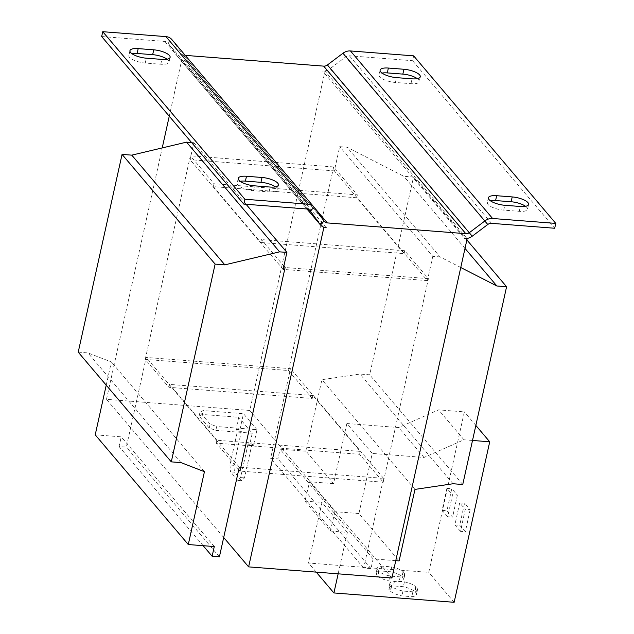 <?xml version="1.0" encoding="UTF-8"?>
<svg xmlns="http://www.w3.org/2000/svg" width="634" height="634" viewBox="0 0 634 634"><rect width="100%" height="100%" fill="white"/><g stroke="black" fill="none" stroke-linecap="round" stroke-linejoin="round"><path stroke-width="0.48" stroke-dasharray="3.17 2.38" d="M275.402 186.871A12.609 4.137 -167.5 0 1 276.678 188.021A12.609 4.137 -167.5 0 1 277.335 189.843A12.609 4.137 -167.5 0 1 269.085 191.896L253.537 190.691A12.609 4.137 -167.5 0 1 237.164 183.171A12.609 4.137 -167.5 0 1 240.167 181.3M167.114 59.216A12.609 4.137 -167.5 0 1 168.39 60.365A12.609 4.137 -167.5 0 1 169.04 62.187A12.609 4.137 -167.5 0 1 160.79 64.24L145.249 63.035A12.609 4.137 -167.5 0 1 128.868 55.523A12.609 4.137 -167.5 0 1 131.88 53.644M525.578 206.312A12.609 4.137 -167.5 0 1 526.854 207.461A12.609 4.137 -167.5 0 1 527.512 209.283A12.609 4.137 -167.5 0 1 519.262 211.336L503.713 210.131A12.609 4.137 -167.5 0 1 487.34 202.611A12.609 4.137 -167.5 0 1 490.344 200.74M417.291 78.656A12.609 4.137 -167.5 0 1 418.567 79.805A12.609 4.137 -167.5 0 1 419.217 81.627A12.609 4.137 -167.5 0 1 410.967 83.68L395.418 82.475A12.609 4.137 -167.5 0 1 379.045 74.955A12.609 4.137 -167.5 0 1 382.048 73.084M377.373 569.736A14.186 4.652 -167.5 0 1 377.151 568.429A14.186 4.652 -167.5 0 1 381.819 566.13L391.725 566.899A14.186 4.652 -167.5 0 1 403.343 571.757A2.631 0.864 12.5 0 0 403.01 572.066A2.631 0.864 12.5 0 0 404.627 573.271A14.186 4.652 -167.5 0 1 404.849 574.57A14.186 4.652 -167.5 0 1 400.181 576.877L390.275 576.108A14.186 4.652 -167.5 0 1 378.656 571.25A2.631 0.864 12.5 0 0 378.989 570.941A2.631 0.864 12.5 0 0 378.855 570.56A2.631 0.864 12.5 0 0 377.373 569.736L376.295 574.586A14.186 4.652 -167.5 0 1 376.073 573.279A14.186 4.652 -167.5 0 1 380.741 570.98L390.647 571.749A14.186 4.652 -167.5 0 1 402.273 576.607A2.631 0.864 12.5 0 0 401.932 576.916A2.631 0.864 12.5 0 0 403.549 578.113A14.186 4.652 -167.5 0 1 403.779 579.421A14.186 4.652 -167.5 0 1 399.111 581.719L389.205 580.95A14.186 4.652 -167.5 0 1 377.579 576.1A2.631 0.864 12.5 0 0 377.919 575.783A2.631 0.864 12.5 0 0 377.785 575.403A2.631 0.864 12.5 0 0 376.295 574.586M390.061 584.699A14.186 4.652 -167.5 0 1 389.839 583.391A14.186 4.652 -167.5 0 1 394.507 581.093L404.413 581.861A14.186 4.652 -167.5 0 1 416.039 586.719A2.631 0.864 12.5 0 0 415.698 587.029A2.631 0.864 12.5 0 0 417.315 588.225A14.186 4.652 -167.5 0 1 417.544 589.533A14.186 4.652 -167.5 0 1 412.877 591.831L402.97 591.062A14.186 4.652 -167.5 0 1 391.344 586.212A2.631 0.864 12.5 0 0 391.685 585.895A2.631 0.864 12.5 0 0 391.543 585.523A2.631 0.864 12.5 0 0 390.061 584.699L388.991 589.549A14.186 4.652 -167.5 0 1 388.761 588.241A14.186 4.652 -167.5 0 1 393.429 585.935L403.343 586.712A14.186 4.652 -167.5 0 1 414.961 591.562A2.631 0.864 12.5 0 0 414.628 591.871A2.631 0.864 12.5 0 0 416.245 593.075A14.186 4.652 -167.5 0 1 416.467 594.383A14.186 4.652 -167.5 0 1 411.799 596.681L401.893 595.912A14.186 4.652 -167.5 0 1 390.267 591.054A2.631 0.864 12.5 0 0 390.607 590.745A2.631 0.864 12.5 0 0 390.473 590.365A2.631 0.864 12.5 0 0 388.991 589.549M404.08 253.624L404.73 250.715L428.418 278.643L383.285 482.22L359.597 454.301L216.289 443.166L216.931 440.258L360.239 451.392L312.863 395.537L312.213 398.445L168.913 387.311L145.226 359.391L190.358 155.805L214.046 183.733L213.396 186.642L356.704 197.776L404.08 253.624L260.78 242.489L261.422 239.581L283.873 266.05M312.213 398.445L288.525 370.525L145.226 359.391M223.699 537.489L106.488 399.325L249.796 410.467L325.012 71.159L466.925 238.447M238.741 469.628L216.289 443.166M383.285 482.22L239.977 471.086M106.488 399.325L162.225 147.92M358.923 513.548L334.974 511.686L309.598 481.769L304.954 501.129L321.961 502.453L308.528 563.04L428.758 572.383L464.342 411.87L438.593 409.873L398.612 427.546L346.869 423.52L372.253 453.445L358.923 513.548L399.111 560.916M240.825 467.266L383.57 478.353L363.686 568.024L370.977 568.595L373.125 558.895L395.774 560.662M373.125 558.895L280.062 449.197L306.048 451.218L321.906 379.703L359.969 374.052L369.685 374.805L413.526 177.037L403.81 176.284L347.004 147.215L339.721 146.652L334.348 170.887L190.073 159.673L193.83 142.713L191.587 142.539M346.869 423.52L333.547 483.623L306.048 451.218M333.547 483.623L309.598 481.769M414.969 489.4L321.906 379.703M462.749 484.511L369.685 374.805M453.033 483.75L359.969 374.052M466.878 239.929L413.526 177.037M464.999 248.409L403.81 176.284M460.759 267.508L440.067 256.921L347.004 147.215M440.067 256.921L432.784 256.358L339.721 146.652M432.784 256.358L427.411 280.593L334.348 170.887M213.396 186.642L260.78 242.489M283.136 269.379L190.073 159.673M427.411 280.593L284.666 269.498M246.055 204.267L193.83 142.713M78.22 352.155L87.936 352.908L111.37 361.982L106.227 385.179M180.999 462.614L87.936 352.908M204.433 471.688L111.37 361.982M95.219 434.829L121.213 436.85L119.065 446.542L126.348 447.113L146.224 357.441L290.507 368.647L270.623 458.327L277.914 458.889L280.062 449.197M214.276 546.556L121.213 436.85M203.165 545.692L119.065 446.542M219.412 556.818L126.348 447.113M239.287 467.147L146.224 357.441M312.863 395.537L169.555 384.402L168.913 387.311M216.931 440.258L169.555 384.402M383.57 478.353L290.507 368.647M363.686 568.024L270.623 458.327M370.977 568.595L277.914 458.889M359.597 454.301L360.239 451.392M404.73 250.715L261.422 239.581M288.525 370.525L333.658 166.94L357.346 194.868L214.046 183.733M357.346 194.868L356.704 197.776M169.254 116.212L181.712 60.024L323.419 227.075M326.272 227.757L184.137 60.214L181.712 60.024M428.418 278.643L285.11 267.508M333.658 166.94L190.358 155.805M325.012 71.159L322.587 70.968L464.722 238.519M314.377 207.627L185.263 55.372M309.725 210.226L167.986 43.144L177.9 56.838L182.093 53.676L172.179 39.982A10.509 9.114 139.7 0 0 171.806 39.506M184.137 60.214A10.509 9.114 -40.3 0 1 178.273 57.314A10.509 9.114 -40.3 0 1 177.9 56.838L306.983 209.006M185.215 55.364A5.254 4.557 -40.3 0 1 182.283 53.914A5.254 4.557 -40.3 0 1 182.093 53.676L324.228 221.226M314.313 207.532L172.179 39.982L167.986 43.144A5.254 4.557 139.7 0 0 167.796 42.906A5.254 4.557 139.7 0 0 164.864 41.456L101.678 36.55M472.219 236.213L330.084 68.662A10.509 9.114 -40.3 0 1 322.587 70.968M327.413 64.969L330.084 68.662L345.633 56.949L342.962 53.256M491.516 223.342L349.389 55.792A5.254 4.557 139.7 0 0 345.633 56.949L487.768 224.499M413.645 55.855L412.576 60.705L554.702 228.256M349.389 55.792L412.576 60.705M334.974 511.686L330.338 531.046L304.954 501.129M472.512 440.456L463.977 439.79L423.995 457.463L372.253 453.445M423.995 457.463L398.612 427.546M330.338 531.046L347.345 532.37L338.152 573.833M470.143 509.712L465.364 531.712L459.745 525.301L464.524 503.293L470.143 509.712L465.285 509.332L460.514 531.34L465.364 531.712M457.368 495.13L452.597 517.138L446.97 510.719L451.749 488.719L457.368 495.13L452.51 494.758L447.739 516.758L452.597 517.138M475.849 425.438L464.342 411.87M454.142 602.3L428.758 572.383M463.977 439.79L438.593 409.873M347.345 532.37L321.961 502.453M316.239 572.13L308.528 563.04M249.796 410.467L391.923 578.01M209.268 428.029L210.131 424.154L216.677 426.524L215.822 430.399L209.268 428.029L199.116 416.062L202.286 414.446L203.142 410.563L199.979 412.179L199.116 416.062M252.015 443.959L244.494 477.885L241.728 480.738L237.837 480.437L240.603 477.584L248.124 443.657L252.015 443.959L253.449 445.654L257 429.654L216.677 426.524M257 429.654L243.464 413.701L203.142 410.563M210.131 424.154L199.979 412.179M237.837 480.437L230.562 471.862L234.453 472.164L233.835 465.316L229.944 465.015L237.465 431.088L236.03 429.392L238.717 417.275L202.286 414.446M248.124 443.657L249.566 445.345L252.253 433.228L238.717 417.275M229.944 465.015L230.562 471.862M241.728 480.738L234.453 472.164M236.03 429.392L239.914 429.694L241.356 431.389L233.835 465.316M239.914 429.694L243.464 413.701M252.253 433.228L215.822 430.399M253.449 445.654L249.566 445.345M237.465 431.088L241.356 431.389M240.603 477.584L244.494 477.885M402.97 591.062L401.893 595.912M391.344 586.212L390.267 591.054M394.507 581.093L393.429 585.935M404.413 581.861L403.343 586.712M416.039 586.719L414.961 591.562M417.315 588.225L416.245 593.075M412.877 591.831L411.799 596.681M390.275 576.108L389.205 580.95M378.656 571.25L377.579 576.1M381.819 566.13L380.741 570.98M391.725 566.899L390.647 571.749M403.343 571.757L402.273 576.607M404.627 573.271L403.549 578.113M400.181 576.877L399.111 581.719M447.739 516.758L442.112 510.346L446.891 488.339L452.51 494.758M446.891 488.339L451.749 488.719M442.112 510.346L446.97 510.719M460.514 531.34L454.887 524.92L459.666 502.921L465.285 509.332M459.666 502.921L464.524 503.293M454.887 524.92L459.745 525.301M269.085 191.896L270.155 187.054M160.79 64.24L161.868 59.398M519.262 211.336L520.332 206.494M410.967 83.68L412.045 78.838M306.999 209.006L164.864 41.456M395.418 82.475L396.496 77.625M503.713 210.131L504.791 205.281M145.249 63.035L146.319 58.185M253.537 190.691L254.614 185.841M278.413 184.993L277.335 189.843M170.118 57.337L169.04 62.187M528.582 204.433L527.512 209.283M420.294 76.777L419.217 81.627M182.283 53.914L324.418 221.464M178.273 57.314L306.951 208.998M167.796 42.906L309.931 210.456M391.685 585.895L390.607 590.745M389.839 583.391L388.761 588.241M415.698 587.029L414.628 591.871M417.544 589.533L416.467 594.383M378.989 570.941L377.919 575.783M377.151 568.429L376.073 573.279M403.01 572.066L401.932 576.916M404.849 574.57L403.779 579.421M380.123 70.112L379.045 74.955M488.41 197.768L487.34 202.611M129.946 50.672L128.868 55.523M238.241 178.328L237.164 183.171"/><path stroke-width="0.95" d="M277.755 183.171A12.609 4.137 -167.5 0 1 278.413 184.993A12.609 4.137 -167.5 0 1 270.155 187.054L254.614 185.841A12.609 4.137 -167.5 0 1 238.241 178.328A12.609 4.137 -167.5 0 1 246.491 176.268L262.032 177.48A12.609 4.137 -167.5 0 1 277.755 183.171M169.46 55.515A12.609 4.137 -167.5 0 1 170.118 57.337A12.609 4.137 -167.5 0 1 161.868 59.398L146.319 58.185A12.609 4.137 -167.5 0 1 129.946 50.672A12.609 4.137 -167.5 0 1 138.196 48.612L153.745 49.824A12.609 4.137 -167.5 0 1 169.46 55.515M527.932 202.611A12.609 4.137 -167.5 0 1 528.582 204.433A12.609 4.137 -167.5 0 1 520.332 206.494L504.791 205.281A12.609 4.137 -167.5 0 1 488.41 197.768A12.609 4.137 -167.5 0 1 496.668 195.708L512.209 196.92A12.609 4.137 -167.5 0 1 527.932 202.611M419.637 74.955A12.609 4.137 -167.5 0 1 420.294 76.777A12.609 4.137 -167.5 0 1 412.045 78.838L396.496 77.625A12.609 4.137 -167.5 0 1 380.123 70.112A12.609 4.137 -167.5 0 1 388.373 68.052L403.921 69.264A12.609 4.137 -167.5 0 1 419.637 74.955M223.699 537.489L248.623 566.875L391.923 578.01L467.147 238.709L464.722 238.519A10.509 9.114 139.7 0 0 472.219 236.213L487.768 224.499A5.254 4.557 -40.3 0 1 491.516 223.342L554.702 228.256L555.78 223.406L492.594 218.492L350.459 50.95A10.509 9.114 139.7 0 0 342.962 53.256L327.413 64.969A5.254 4.557 -40.3 0 1 323.665 66.126L185.263 55.372M283.873 266.05L285.11 267.508L239.977 471.086L238.741 469.628M248.623 566.875L323.847 227.574L323.419 227.075M395.774 560.662L399.111 560.916L414.969 489.4L453.033 483.75L462.749 484.511L506.59 286.742L466.878 239.929M506.59 286.742L496.874 285.989L464.999 248.409M496.874 285.989L460.759 267.508M284.666 269.498L283.136 269.379L286.893 252.411L246.055 204.267M191.587 142.539L186.547 142.143L131.777 155.148L122.061 154.395L78.22 352.155L171.283 461.861L180.999 462.614L204.433 471.688L188.282 544.535L95.219 434.829L106.227 385.179M286.893 252.411L279.61 251.849L186.547 142.143M279.61 251.849L224.84 264.853L131.777 155.148M224.84 264.853L215.124 264.093L122.061 154.395M215.124 264.093L171.283 461.861M188.282 544.535L214.276 546.556L212.128 556.248L203.165 545.692M212.128 556.248L219.412 556.818L239.287 467.147L240.825 467.266M162.225 147.92L169.254 116.212M306.983 209.006L320.035 224.388L310.113 210.694A5.254 4.557 -40.3 0 0 309.931 210.456A5.254 4.557 -40.3 0 0 306.999 209.006L243.805 204.093L244.882 199.25L308.069 204.156A10.509 9.114 -40.3 0 1 313.933 207.056A10.509 9.114 -40.3 0 1 314.313 207.532L324.228 221.226L320.035 224.388A10.509 9.114 139.7 0 0 320.408 224.864A10.509 9.114 139.7 0 0 326.272 227.757L323.847 227.574M492.594 218.492A10.509 9.114 -40.3 0 0 485.097 220.798L469.54 232.519A5.254 4.557 139.7 0 1 465.792 233.669L327.35 222.914L314.377 207.627M324.228 221.226A5.254 4.557 139.7 0 0 324.418 221.464A5.254 4.557 139.7 0 0 327.35 222.914M313.933 207.056L171.806 39.506A10.509 9.114 139.7 0 0 165.934 36.614L102.748 31.7L101.678 36.55L243.805 204.093M244.882 199.25L102.748 31.7M275.402 186.871A12.609 4.137 -167.5 0 0 260.962 182.323L245.413 181.118A12.609 4.137 -167.5 0 0 240.167 181.3M167.114 59.216A12.609 4.137 -167.5 0 0 152.667 54.667L137.126 53.462A12.609 4.137 -167.5 0 0 131.88 53.644M350.459 50.95L413.645 55.855L555.78 223.406M525.578 206.312A12.609 4.137 -167.5 0 0 511.139 201.763L495.59 200.558A12.609 4.137 -167.5 0 0 490.344 200.74M417.291 78.656A12.609 4.137 -167.5 0 0 402.844 74.107L387.303 72.902A12.609 4.137 -167.5 0 0 382.048 73.084M338.152 573.833L333.912 592.956L454.142 602.3L489.725 441.795L472.512 440.456M489.725 441.795L475.849 425.438M333.912 592.956L316.239 572.13M465.792 233.669L323.665 66.126M314.313 207.532L310.113 210.694L309.725 210.226M308.069 204.156L165.934 36.614M327.413 64.969L472.219 236.213M487.768 224.499L342.962 53.256M388.373 68.052L387.303 72.902M402.844 74.107L403.921 69.264M496.668 195.708L495.59 200.558M511.139 201.763L512.209 196.92M138.196 48.612L137.126 53.462M152.667 54.667L153.745 49.824M246.491 176.268L245.413 181.118M260.962 182.323L262.032 177.48M306.951 208.998L320.408 224.864"/></g></svg>
